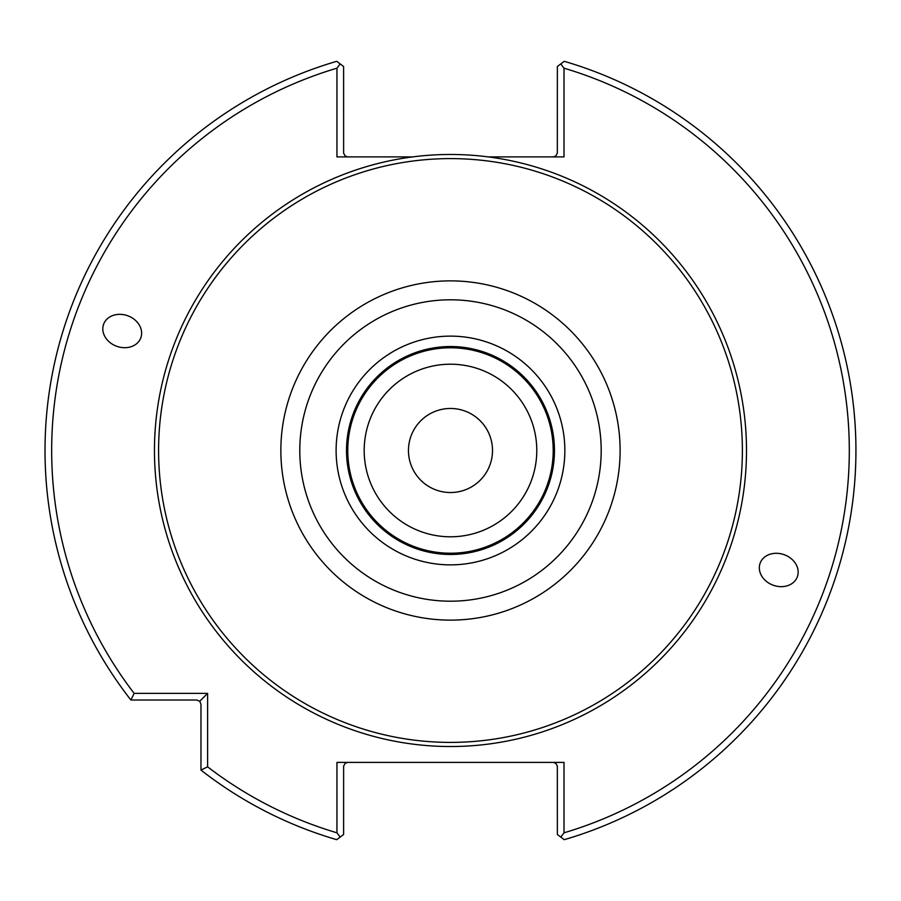 <?xml version="1.0" encoding="UTF-8"?>
<svg xmlns="http://www.w3.org/2000/svg" width="901" height="901" viewBox="0 0 901 901"><rect width="100%" height="100%" fill="white"/><g stroke="black" fill="none" stroke-linecap="round" stroke-linejoin="round"><path stroke-width="1.35" d="M536.782 450.5A86.293 86.293 0 0 0 450.477 364.207A86.293 86.293 0 0 0 364.184 450.5A86.293 86.293 0 0 0 450.477 536.793A86.293 86.293 0 0 0 536.782 450.5A86.305 86.305 0 0 0 407.331 375.762A86.305 86.305 0 0 0 407.331 525.238A86.305 86.305 0 0 0 536.782 450.5M553.203 450.5A102.714 102.714 0 0 0 399.12 361.549A102.714 102.714 0 0 0 399.12 539.451A102.714 102.714 0 0 0 553.203 450.5M554.453 450.5A103.964 103.964 0 0 0 398.501 360.468A103.964 103.964 0 0 0 398.501 540.532A103.964 103.964 0 0 0 554.453 450.5A103.964 103.964 0 0 0 398.501 360.468A103.964 103.964 0 0 0 398.501 540.532A103.964 103.964 0 0 0 554.453 450.5M742.379 450.5A291.89 291.89 0 0 0 304.538 197.713A291.89 291.89 0 0 0 304.538 703.287A291.89 291.89 0 0 0 742.379 450.5M412.692 156.898L336.951 156.898L336.951 68.183L340.161 63.915L336.704 61.324A405.473 405.473 0 0 0 130.882 700.021L134.148 693.365L207.613 693.365L207.613 766.841L200.968 770.096A405.473 405.473 0 0 0 336.704 839.676L340.161 837.085L336.951 832.817L336.951 762.404L564.015 762.404L564.015 832.817L560.805 837.085L564.263 839.676A405.473 405.473 0 0 0 564.263 61.324L560.805 63.915L564.015 68.183L564.015 156.898L488.274 156.898A296.024 296.024 0 0 0 155.535 475.728A296.024 296.024 0 0 0 463.114 746.253A296.024 296.024 0 0 0 746.501 450.5A296.024 296.024 0 0 0 488.274 156.898M340.161 63.915L343.608 66.483L343.63 153.204L345.173 155.997L347.763 156.898M347.763 762.404L345.173 763.305L343.63 766.087L343.608 834.517L340.161 837.085M760.14 563.204A19.799 16.218 -160 0 0 773.193 585.222A19.799 16.218 -160 0 0 797.351 576.753A19.799 16.218 -160 0 0 784.287 554.734A19.799 16.218 -160 0 0 760.14 563.204M207.613 693.365L199.74 701.237L196.801 700.021L130.882 700.021M200.968 770.096L200.968 704.177L199.74 701.237M336.951 68.183A398.816 398.816 0 0 0 134.148 693.365M207.613 766.841A398.816 398.816 0 0 0 336.951 832.817M140.826 337.796A19.799 16.218 20 0 0 127.773 315.778A19.799 16.218 20 0 0 103.615 324.247A19.799 16.218 20 0 0 116.679 346.266A19.799 16.218 20 0 0 140.826 337.796M564.015 832.817A398.816 398.816 0 0 0 564.015 68.183M560.805 837.085L557.359 834.517L557.336 766.087L555.793 763.305L553.203 762.404M553.203 156.898L555.793 155.997L557.336 153.204L557.359 66.483L560.805 63.915M492.509 450.5A42.032 42.032 0 0 0 450.477 408.468A42.032 42.032 0 0 0 408.457 450.5A42.032 42.032 0 0 0 450.477 492.532A42.032 42.032 0 0 0 492.509 450.5M564.848 450.5A114.359 114.359 0 0 0 393.298 351.458A114.359 114.359 0 0 0 393.298 549.542A114.359 114.359 0 0 0 564.848 450.5M601.192 450.5A150.704 150.704 0 0 0 375.131 319.99A150.704 150.704 0 0 0 375.131 581.01A150.704 150.704 0 0 0 601.192 450.5M620.113 450.5A169.636 169.636 0 0 0 365.671 303.592A169.636 169.636 0 0 0 365.671 597.408A169.636 169.636 0 0 0 620.113 450.5"/></g></svg>
